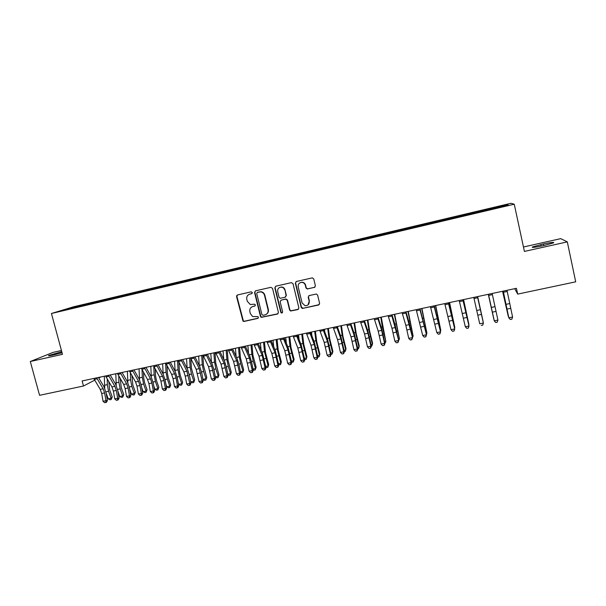 <?xml version="1.0" encoding="UTF-8"?>
<svg xmlns="http://www.w3.org/2000/svg" width="606" height="606" viewBox="0 0 606 606"><rect width="100%" height="100%" fill="white"/><g stroke="black" fill="none" stroke-linecap="round" stroke-linejoin="round"><path stroke-width="0.91" d="M252.338 292.554L251.195 291.827L237.499 294.955L236.545 296.576L243.036 321.21L244.089 321.43L257.77 318.415L258.444 317.286L257.914 316.627L252.649 316.552L250.354 313.628L249.861 311.635C249.475 309.015 250.498 307.287 252.944 306.469L254.717 306.068L255.391 304.939L254.732 304.227L250.202 304.477L247.293 301.288L246.801 299.296C246.415 296.66 247.437 294.925 249.884 294.099L251.657 293.69L252.338 292.554M314.385 287.471L315.4 285.805L313.756 278.949L312.317 277.866L296.342 281.495L295.342 283.154L301.205 307.416L302.28 308.469L318.589 305L319.604 303.348L317.627 295.099L316.362 294.016L309.211 295.554L308.196 297.205L309.181 301.288C309.378 304.273 307.992 305.742 305.03 305.704L302.068 302.871L298.205 286.888C297.925 284.267 299.069 282.76 301.629 282.366C303.515 282.472 304.75 283.441 305.326 285.267L305.969 287.941L307.272 289.024L314.953 287.183M514.721 288.676L517.683 294.107L516.426 288.312L82.128 380.954L83.492 386.014L94.672 380.174M517.683 294.107L575.7 281.828L567.307 241.87L560.755 238.643L523.455 246.998M61.448 350.51L53.086 352.381L30.3 361.509L62.486 354.343L51.442 313.499L514.252 204.207L524.41 251.429L567.307 241.87M30.3 361.509L39.572 395.309L83.492 386.014M272.526 288.365L270.89 287.32L255.505 290.842L254.543 292.471L260.451 316.423L261.216 317.362L277.434 314.075L278.419 312.454L272.526 288.365M275.806 286.199L291.365 282.638L293.016 283.684L298.887 307.931L297.887 309.56L290.585 311.022L289.577 309.984L287.199 300.197L285.555 299.152L281.146 300.137L280.161 301.773L282.646 311.938L281.464 313.06L280.805 312.348L274.821 287.842L275.806 286.199M51.442 313.499L73.409 306.825L510.964 203.29L514.252 204.207M85.726 304.947L85.537 304.235L61.933 310.567L72.667 308.181L491.867 209.146M85.537 304.235L95.066 302.114L94.968 302.765M97.18 302.243L96.99 301.523L95.066 302.114M96.99 301.523L106.656 299.379L106.565 300.023M108.709 299.515L108.519 298.796L106.656 299.379M108.519 298.796L118.321 296.614L118.238 297.266M120.321 296.773L120.132 296.046L118.321 296.614M120.132 296.046L130.078 293.834L130.002 294.486M132.017 294.008L131.828 293.281L130.078 293.834M131.828 293.281L141.918 291.039L141.842 291.691M143.804 291.228L143.614 290.494L141.918 291.039M143.614 290.494L153.833 288.221L153.772 288.88M155.666 288.426L155.477 287.691L153.833 288.221M155.477 287.691L165.839 285.381L165.786 286.07M167.612 285.6L167.423 284.865L165.839 285.381M167.423 284.865L177.937 282.517L177.884 283.244M179.649 282.752L179.459 282.017L177.937 282.517M179.459 282.017L190.117 279.639L190.072 280.396M191.769 279.889L191.579 279.146L190.117 279.639M191.579 279.146L202.389 276.737L202.343 277.533M203.972 277.01L203.79 276.26L202.389 276.737M203.79 276.26L214.744 273.814L214.713 274.624M216.274 274.117L216.084 273.351L214.744 273.814M216.084 273.351L227.197 270.867L227.174 271.677M228.674 271.23L228.47 270.42L227.197 270.867M228.47 270.42L239.734 267.905L239.726 268.716M241.158 268.337L240.946 267.473L239.734 267.905M240.946 267.473L252.369 264.913L252.369 265.723M253.74 265.405L253.513 264.496L252.369 264.913M253.513 264.496L265.095 261.906L265.11 262.716M266.398 262.413L266.178 261.504L265.095 261.906M266.178 261.504L277.919 258.876L277.942 259.686M279.154 259.398L278.934 258.489L277.919 258.876M278.934 258.489L290.835 255.823L290.865 256.633M292.001 256.361L291.781 255.452L290.835 255.823M291.781 255.452L303.848 252.74L303.894 253.55M304.947 253.308L304.727 252.384L303.848 252.74M304.727 252.384L316.961 249.642L317.014 250.452M317.983 250.225L317.764 249.301L316.961 249.642M317.764 249.301L330.172 246.513L330.232 247.331M331.126 247.119L330.906 246.195L330.172 246.513M330.906 246.195L343.481 243.37L343.557 244.18M344.359 243.991L344.147 243.059L343.481 243.37M344.147 243.059L356.896 240.196L356.979 241.014M357.699 240.84L357.479 239.908L356.896 240.196M357.479 239.908L370.41 236.999L370.508 237.817M371.137 237.666L370.925 236.726L370.41 236.999M370.925 236.726L384.03 233.78L384.136 234.598M384.681 234.469L384.462 233.522L384.03 233.78M384.462 233.522L397.748 230.538L397.869 231.348M398.324 231.242L398.112 230.295L397.748 230.538M398.112 230.295L411.58 227.265L411.709 228.083M412.072 227.992L411.58 227.265M411.86 227.045L425.51 223.97L425.654 224.788M425.927 224.72L425.51 223.97M425.715 223.765L439.555 220.652L439.714 221.463M439.888 221.425L439.555 220.652M439.676 220.463L453.712 217.304L453.879 218.122M453.962 218.099L453.712 217.304M453.75 217.137L467.976 213.926L468.12 214.592M476.702 212.729L476.49 211.759L467.976 213.926M476.49 211.759L482.346 210.532L482.505 211.191M491.057 209.335L490.852 208.366L482.346 210.532M490.852 208.366L507.048 204.684L508.282 205.101L491.837 208.987M491.027 208.479L491.231 209.297M507.048 204.684L506.555 205.51M476.581 211.888L476.778 212.706M462.257 215.281L462.393 215.941M448.031 218.645L448.167 219.304M433.926 221.978L434.047 222.637M419.928 225.288L420.041 225.947M406.035 228.576L406.134 229.235M392.249 231.833L392.34 232.492M378.568 235.075L378.652 235.726M364.994 238.279L365.07 238.938M351.518 241.468L351.586 242.127M338.148 244.627L338.201 245.286M324.877 247.771L324.922 248.43M311.704 250.884L311.742 251.543M298.637 253.975L298.66 254.634M285.661 257.042L285.676 257.701M272.776 260.088L272.791 260.747M259.997 263.11L259.997 263.769M247.309 266.117L247.301 266.867M234.711 269.094L234.696 269.905M222.205 272.049L222.182 272.859M209.79 274.988L209.759 275.791M197.465 277.896L197.427 278.707M185.231 280.79L185.178 281.601M173.089 283.669L173.028 284.472M161.029 286.517L160.954 287.32M149.053 289.35L148.978 290.153M137.168 292.16L137.077 292.963M125.366 294.955L125.268 295.758M113.648 297.72L113.542 298.523M102.013 300.478L101.891 301.28M90.453 303.205L90.332 304.007M98.778 378.03L100.823 376.962M71 307.81L71.41 308.333M83.56 304.841L83.454 305.485M61.774 351.707L48.768 355.457C47.889 356.002 49.237 355.889 52.82 355.116L62.062 352.783M545.248 245.195L553.611 242.824C554.482 241.991 551.089 242.377 543.423 243.991L532.432 246.953C531.485 247.786 534.848 247.407 542.521 245.801L545.248 245.195M252.02 293.516L249.142 294.342M251.998 306.803L255.118 305.863M237.431 294.978L236.908 296.402L243.385 320.998L244.438 321.218L258.209 318.173M255.399 290.872L254.876 292.304L260.777 316.218L261.542 317.158L278.025 313.772M257.399 292.38L256.717 293.524L261.906 314.559L263.042 315.294L264.92 314.878C267.382 314.06 268.42 312.332 268.034 309.696L264.496 295.281C263.905 293.334 262.633 292.198 260.671 291.872L257.361 292.387M266.413 314.211C268.087 313.105 268.731 311.529 268.352 309.499L268.034 309.696M257.724 292.213L260.997 291.706C262.951 292.031 264.224 293.168 264.814 295.107L268.352 309.499M280.896 300.22L285.835 298.97L287.479 300.015L289.857 309.787L290.857 310.817L298.516 309.227M275.639 286.244L275.124 287.676L281.101 312.143L282.411 312.825M284.722 290.016C284.176 288.274 283.01 287.312 281.229 287.138C278.593 287.433 277.412 288.926 277.684 291.615L279.048 297.22L280.192 298.281L285.093 297.273L286.085 295.63L285.009 289.857C284.464 288.108 283.305 287.153 281.517 286.979L279.578 287.486M285.631 297.008L286.085 295.63M285.009 289.857L286.373 295.455M300.015 282.782L301.894 282.214C303.773 282.32 305.007 283.282 305.583 285.108L306.219 287.782L307.53 288.865L314.62 287.305M308 304.947L309.181 301.288M308.863 295.683L308.446 297.023L309.431 301.099M296.122 281.57L295.607 283.002L301.47 307.219L303.114 308.272L319.256 304.629M108.8 381.644L109.694 389.976L112.239 396.953L111.148 399.543L109.997 399.778L108.254 398.877L106.133 393.097M108.254 398.877L111.133 398.286L108.572 391.294L107.33 384.666L107.239 379.008M104.724 388.196L104.308 376.22M111.148 399.543L111.133 398.286L112.239 396.953M96.687 377.849L103.149 388.772L104.603 392.893L105.974 400.687L107.429 400.505L106.065 392.733L103.891 386.575L98.445 377.47M93.748 378.47L100.232 389.385L101.694 393.499L103.058 401.293L105.974 400.687L105.83 402.475L104.664 402.71L105.83 402.475M106.414 402.392L107.429 400.505M103.058 401.293L104.664 402.71M120.306 378.599L121.245 387.567L123.768 394.567L122.692 397.165L121.533 397.407L119.799 396.498L117.897 391.241M119.799 396.498L122.7 395.9L120.162 388.878L118.912 382.227L118.768 375.94M116.231 385.393L115.814 373.766M122.692 397.165L122.7 395.9L123.768 394.567M131.881 375.485L132.873 385.136L135.38 392.173L134.32 394.779L133.153 395.014L131.426 394.097L129.752 389.416M131.426 394.097L134.35 393.499L131.835 386.439L130.57 379.773L130.366 372.811M127.828 382.598L127.396 371.296M134.32 394.779L134.35 393.499L135.38 392.173M108.497 375.326L114.86 386.317L116.307 390.453L117.693 398.278L119.109 398.097L117.731 390.302L115.572 384.121L110.201 374.962M105.535 375.962L111.928 386.931L113.375 391.067L114.754 398.884L117.693 398.278L117.526 400.074L116.36 400.316L117.526 400.074M118.094 399.998L119.109 398.097M114.754 398.884L116.36 400.316M120.389 372.788L126.654 383.848L128.093 387.999L129.487 395.854L130.866 395.68L129.472 387.855L127.328 381.644L122.048 372.44M117.405 373.425L123.7 384.462L125.139 388.613L126.533 396.46L129.487 395.854L129.313 397.65L128.131 397.892L129.313 397.65M129.866 397.581L130.866 395.68M126.533 396.46L128.131 397.892M143.531 372.304L143.743 378.242L144.592 382.689L147.076 389.756L146.023 392.362L144.849 392.605L143.137 391.688L141.706 387.62M143.137 391.688L146.084 391.082L143.584 383.992L142.312 377.303L142.039 369.615M139.516 379.803L139.062 368.804M146.023 392.362L146.084 391.082L147.076 389.756M155.25 369.046L155.537 375.765L156.386 380.227L158.848 387.325L157.818 389.938L156.636 390.181L154.931 389.257L153.75 385.863M154.931 389.257L157.893 388.643L155.424 381.522L154.136 374.811L153.788 366.304M151.295 377L150.811 366.304M157.818 389.938L157.893 388.643L158.848 387.325M132.366 370.236L138.539 381.356L139.963 385.53L141.372 393.408L142.713 393.241L141.304 385.393L139.175 379.159L133.979 369.895M129.358 370.88L135.562 381.977L136.986 386.143L138.395 394.021L141.372 393.408L141.183 395.218L139.994 395.46L141.183 395.218M141.721 395.15L142.713 393.241M138.395 394.021L139.994 395.46M144.433 367.66L150.5 378.848L151.917 383.037L153.348 390.946L154.644 390.787L153.22 382.916L151.106 376.652L145.993 367.327M141.403 368.304L147.5 379.477L148.917 383.659L150.341 391.559L153.348 390.946L153.136 392.764L151.939 393.006L153.136 392.764M153.659 392.696L154.644 390.787M150.341 391.559L151.939 393.006M167.044 365.698L167.407 373.273L168.271 377.75L170.71 384.878L169.695 387.492L168.506 387.742L166.809 386.802L165.9 384.151M166.809 386.802L169.794 386.189L167.339 379.038L166.052 372.304L165.612 363.145M163.158 374.182L162.643 363.774M169.695 387.492L169.794 386.189L170.71 384.878M156.583 365.07L162.559 376.326L163.953 380.53L165.4 388.461L166.658 388.317L165.218 380.416L163.128 374.122L158.098 364.744M153.538 365.721L159.537 376.955L160.938 381.159L162.378 389.082L165.4 388.461L165.18 390.294L163.976 390.537L165.18 390.294M165.688 390.234L166.658 388.317M162.378 389.082L163.976 390.537M178.906 362.259L179.368 370.758L180.24 375.25L182.656 382.409L181.656 385.03L180.459 385.28L178.778 384.34L178.149 382.492M178.778 384.34L181.777 383.719L179.346 376.538L178.043 369.781L177.55 360.6M175.104 371.342L174.558 361.237M181.656 385.03L182.656 382.409M168.824 362.456L174.695 373.781L176.081 378.008L177.543 385.961L178.762 385.825L177.3 377.902L175.232 371.576L170.286 362.146M165.756 363.115L171.649 374.417L173.043 378.636L174.505 386.59L177.543 385.961L177.308 387.802L176.096 388.052L177.308 387.802M177.793 387.742L178.762 385.825M174.505 386.59L176.096 388.052M190.829 358.707L191.413 368.228L194.685 379.924L193.7 382.553L192.496 382.803L190.822 381.856L190.504 380.901M190.822 381.856L193.844 381.235L191.443 374.016L190.125 367.236L189.572 358.032M187.14 368.463L186.557 358.676M193.7 382.553L194.685 379.924M202.836 355.199L203.54 365.676L206.797 377.424L205.835 380.06L204.616 380.31L202.957 379.356L206.002 378.727L203.624 371.478L202.29 364.676L201.677 355.449M199.26 365.547L198.639 356.101M205.835 380.06L206.797 377.424M214.986 352.609L215.759 363.108L219.001 374.902L218.054 377.546L216.827 377.796L215.35 376.932M215.327 376.803L218.251 376.197L215.887 368.918L214.547 362.093L213.873 352.851M211.464 362.585L210.812 353.503M218.054 377.546L219.001 374.902M227.22 350.003L228.068 360.525L231.287 372.364L230.363 375.008L229.129 375.265L227.833 374.493M227.78 374.235L230.583 373.66L228.25 366.342L226.894 359.494L226.159 350.23M223.75 359.57L223.076 350.889M230.363 375.008L231.287 372.364M239.544 347.374L240.461 357.919L243.673 369.811L242.756 372.455L241.514 372.713L240.408 372.046M240.324 371.645L243.006 371.099L240.696 363.751L239.325 356.873L238.529 347.586M236.12 356.487L235.423 348.253M242.756 372.455L243.673 369.811M251.96 344.723L252.944 355.298L256.141 367.236L255.247 369.887L253.997 370.145L253.073 369.584M252.967 369.039L255.52 368.516L253.232 361.138L251.854 354.237L250.99 344.928M248.574 353.336L247.869 345.594M255.247 369.887L256.141 367.236M264.466 342.057L265.526 352.654L268.7 364.638L267.829 367.297L266.564 367.562L265.837 367.107M265.701 366.418L268.125 365.918L264.474 351.578L263.542 342.254M261.095 350.094L260.398 342.928M267.829 367.297L268.7 364.638M277.063 339.368L278.192 349.988L281.351 362.024L280.495 364.691L278.692 364.623M278.525 363.774L280.82 363.297L277.184 348.904L276.185 339.557M273.7 346.753L273.018 340.231M280.495 364.691L281.351 362.024M289.751 336.663L290.956 347.306L294.099 359.396L293.266 362.062L291.653 362.115M291.456 361.108L293.607 360.661L289.986 346.208L288.926 336.838M286.38 343.299L285.729 337.519M293.266 362.062L294.099 359.396M302.53 333.936L303.818 344.602L306.939 356.745L306.121 359.419L304.704 359.6M304.47 358.419L306.5 358.002L302.886 343.496L301.758 334.103M299.122 339.708L298.538 334.785M306.121 359.419L306.939 356.745M315.408 331.194L316.771 341.882L319.87 354.071L319.074 356.752L317.847 357.002M317.589 355.714L319.476 355.328L315.885 340.754L314.688 331.346M311.938 335.959L311.446 332.035M319.074 356.752L319.87 354.071M328.376 328.422L329.815 339.14L332.899 351.382L332.558 352.631L328.975 337.996L327.71 328.566M330.808 352.995L332.558 352.631L332.126 354.063L331.065 354.283M324.808 332.005L324.445 329.263M341.443 325.634L342.966 336.375L346.026 348.67L345.731 349.912L342.163 335.224L340.83 325.77M344.125 350.245L345.731 349.912L345.276 351.359L344.39 351.541M337.724 327.801L337.542 326.467M354.608 322.831L356.207 333.588L359.252 345.935L359.01 347.177L355.457 332.421L354.048 322.945M357.54 347.48L359.01 347.177L358.525 348.632L357.813 348.783M367.872 319.998L369.554 330.785L372.576 343.185L372.387 344.42L368.849 329.603L367.365 320.104M371.061 344.693L372.387 344.42L371.872 345.89L371.334 345.996M381.235 317.15L385.863 341.64L382.341 326.763L380.788 317.241M384.689 341.882L385.863 341.64L384.961 343.193M394.695 314.279L399.437 338.845L394.309 314.362M398.415 339.049L399.437 338.845L398.695 340.367M408.262 311.386L413.125 336.019L407.929 311.454M412.254 336.201L413.125 336.019L412.527 337.497M421.927 308.469L426.912 333.179L421.655 308.522M426.192 333.323L426.912 333.179L426.412 334.36M435.706 305.53L440.804 330.315L435.487 305.575M440.244 330.429L440.804 330.315L440.41 331.209M449.584 302.568L454.803 327.429L449.432 302.599M454.409 327.513L454.803 327.429L454.523 328.051M181.164 359.828L186.921 371.213L189.776 383.446L190.951 383.318L189.473 375.364L187.421 369.016L182.565 359.525M178.066 360.487L183.86 371.857L185.239 376.099L186.709 384.075L189.776 383.446L189.526 385.295L188.299 385.545L189.526 385.295M189.996 385.242L190.951 383.318M186.709 384.075L188.299 385.545M193.587 357.176L199.238 368.637L202.101 380.909L203.23 380.795L201.737 372.811L199.7 366.433L194.943 356.889M190.473 357.843L196.155 369.281L199.01 381.545L202.101 380.909L201.828 382.772L200.594 383.022L201.828 382.772M202.283 382.719L203.23 380.795M199.01 381.545L200.594 383.022M206.101 354.51L211.645 366.032L214.509 378.356L215.6 378.25L214.092 370.243L212.07 363.835L207.404 354.23M202.965 355.177L208.54 366.683L211.403 378.992L214.509 378.356L214.229 380.227L212.986 380.477L214.229 380.227M214.66 380.182L215.6 378.25M211.403 378.992L212.986 380.477M218.713 351.813L224.144 363.418L227.015 375.781L228.053 375.682L226.53 367.653L224.531 361.214L219.955 351.548M215.547 352.495L221.016 364.07L223.879 376.424L227.015 375.781L226.712 377.659L225.462 377.917L226.712 377.659M227.129 377.621L228.053 375.682M223.879 376.424L225.462 377.917M231.416 349.109L236.741 360.775L239.612 373.19L240.605 373.099L239.067 365.039L237.082 358.578L232.606 348.851M228.227 349.783L233.583 361.434L236.454 373.841L239.612 373.19L239.294 375.084L238.029 375.341L239.294 375.084M239.688 375.046L240.605 373.099M236.454 373.841L238.029 375.341M236.764 295.44L236.87 296.198M244.21 346.374L249.422 358.116L252.301 370.577L253.247 370.501L251.695 362.411L249.733 355.919L245.347 346.132M241.006 347.064L246.241 358.782L249.119 371.236L252.301 370.577L251.96 372.478L250.695 372.743L251.96 372.478M252.346 372.448L253.247 370.501M249.119 371.236L250.695 372.743M257.103 343.625L262.201 355.442L265.08 367.948L265.989 367.88L262.466 353.245L258.186 343.397M253.876 344.314L258.997 356.108L261.875 368.607L265.08 367.948L264.731 369.857L263.451 370.122L264.731 369.857M265.095 369.827L265.989 367.88M261.875 368.607L263.451 370.122M270.094 340.852L275.079 352.745L277.957 365.297L278.813 365.244L275.298 350.541L271.117 340.64M266.837 341.549L271.844 353.419L274.73 365.963L277.957 365.297L277.586 367.221L276.298 367.486L277.586 367.221M277.934 367.191L278.813 365.244M274.73 365.963L276.298 367.486M283.184 338.065L288.047 350.026L290.933 362.63L291.744 362.585L288.229 347.829L284.146 337.86M279.904 338.762L284.797 350.707L287.683 363.297L290.933 362.63L290.547 364.562L289.244 364.827L290.547 364.562M290.872 364.539L291.744 362.585M287.683 363.297L289.244 364.827M296.379 335.247L301.114 347.283L304.007 359.941L304.765 359.903L301.258 345.087L297.281 335.057M293.069 335.959L297.834 347.973L300.727 360.615L304.007 359.941L303.598 361.88L302.288 362.153L303.598 361.88M303.909 361.865L304.765 359.903M300.727 360.615L302.288 362.153M309.666 332.414L314.279 344.526L317.18 357.229L317.885 357.199L314.385 342.329L310.507 332.232M306.333 333.126L310.976 345.215L313.878 357.911L317.18 357.229L316.756 359.184L315.431 359.456L316.756 359.184M317.036 359.169L317.885 357.199M313.878 357.911L315.431 359.456M323.059 329.558L327.551 341.746L330.452 354.502L331.111 354.48L327.604 339.549L323.839 329.391M319.703 330.278L324.218 342.443L327.119 355.184L330.452 354.502L330.005 356.464L328.679 356.737L330.005 356.464M330.27 356.449L331.111 354.48M327.119 355.184L328.679 356.737M336.557 326.679L340.913 338.943L343.822 351.745L344.428 351.745L340.928 336.747L337.269 326.528M333.171 327.399L337.565 339.648L340.466 352.434L343.822 351.745L343.36 353.722L342.019 353.995L343.36 353.722M343.602 353.715L344.428 351.745M340.466 352.434L342.019 353.995M350.154 323.778L354.381 336.118L357.298 348.973L357.851 348.98L354.358 333.929L350.806 323.642M346.746 324.505L351.01 336.83L353.919 349.67L357.298 348.973L356.813 350.957L355.464 351.238L356.813 350.957M357.04 350.957L357.851 348.98M353.919 349.67L355.464 351.238M363.858 320.854L367.956 333.277L370.872 346.177L371.372 346.2L367.88 331.081L364.448 320.733M360.418 321.589L364.554 333.989L367.463 346.882L370.872 346.177L370.372 348.177L369.009 348.458L370.372 348.177M370.577 348.185L371.372 346.2M367.463 346.882L369.009 348.458M377.667 317.908L381.636 330.406L384.552 343.367L385.007 343.397L381.515 328.217L378.189 317.794M374.205 318.65L378.205 331.126L381.121 344.072L384.552 343.367L384.03 345.375L382.659 345.655L384.03 345.375M384.212 345.382L385.007 343.397M381.121 344.072L382.659 345.655M391.59 314.938L398.733 340.572L395.248 325.331L392.044 314.84M388.098 315.688L391.961 328.247L394.885 341.239L398.339 340.527L397.801 342.549L396.415 342.829L397.801 342.549M397.96 342.564L398.733 340.572M394.885 341.239L396.415 342.829M405.619 311.946L412.572 337.724L409.095 322.422L406.005 311.863M402.096 312.696L405.823 325.339L408.747 338.39L412.231 337.671L411.671 339.701L410.277 339.989L411.671 339.701M411.807 339.716L412.572 337.724M408.747 338.39L410.277 339.989M419.753 308.931L426.518 334.853L420.072 308.863M416.208 309.689L422.723 335.512L426.238 334.792L425.654 336.83L424.253 337.118L425.654 336.83M425.768 336.853L426.518 334.853M422.723 335.512L424.253 337.118M434.002 305.894L440.577 331.959L434.252 305.841M430.434 306.651L436.805 332.611L440.35 331.883L439.744 333.936L438.327 334.232L439.744 333.936M439.835 333.967L440.577 331.959M436.805 332.611L438.327 334.232M448.372 302.826L454.742 329.05L448.546 302.788M444.766 303.598L451 329.694L454.568 328.96L453.947 331.027L452.523 331.315L453.947 331.027M454.015 331.058L454.742 329.05M451 329.694L452.523 331.315M463.567 299.584L468.915 324.521L463.476 299.606M462.848 299.743L469.014 326.111L462.954 299.72M459.219 300.515L465.31 326.748L468.9 326.013L468.256 328.088L466.817 328.384L468.256 328.088M468.302 328.126L469.014 326.111M465.31 326.748L466.817 328.384M477.657 296.576L483.133 321.589L477.634 296.584M477.437 296.629L483.399 323.149L477.475 296.622M473.778 297.41L479.725 323.778L483.346 323.036L482.679 325.127L481.232 325.422L482.679 325.127M482.702 325.172L483.399 323.149M488.3 294.311L493.867 319.37L488.322 294.304M492.148 293.486L497.912 320.036L497.223 322.187L495.761 322.49L497.223 322.187M488.459 294.274L494.261 320.794L497.912 320.036L497.223 322.142M495.761 322.445L494.269 320.915L488.436 294.281M494.269 320.915L495.761 322.49M502.586 291.259L508.282 316.4L502.669 291.244M506.98 290.327L512.585 317.021L508.911 317.779L510.381 319.491L511.881 319.135L510.403 319.438M503.26 291.122L508.851 317.915L503.162 291.138M508.851 317.915L510.381 319.491M511.881 319.135L512.585 317.021M60.767 353.154L60.456 352.003M543.749 245.528L543.423 243.991M541.082 246.119L540.757 244.589M105.891 391.847L108.572 391.294M104.452 385.272L107.33 384.666M103.149 388.772L100.232 389.385M104.603 392.893L101.694 393.499M97.165 378.803L94.225 379.432M117.556 389.416L120.162 388.878M116.011 382.84L118.912 382.227M129.298 386.969L131.835 386.439M127.646 380.386L130.57 379.773M114.86 386.317L111.928 386.931M116.307 390.453L113.375 391.067M108.959 376.288L106.005 376.917M126.654 383.848L123.7 384.462M128.093 387.999L125.139 388.613M120.852 373.758L117.867 374.394M141.13 384.507L143.584 383.992M139.372 377.924L142.312 377.303M153.038 382.022L155.424 381.522M151.174 375.44L154.136 374.811M138.539 381.356L135.562 381.977M139.963 385.53L136.986 386.143M132.82 371.205L129.82 371.849M150.5 378.848L147.5 379.477M151.917 383.037L148.917 383.659M144.879 368.637L141.857 369.281M165.037 379.523L167.339 379.038M163.059 372.932L166.052 372.304M162.559 376.326L159.537 376.955M163.953 380.53L160.938 381.159M157.03 366.054L153.985 366.698M177.119 377L179.346 376.538M175.036 370.41L178.043 369.781M174.695 373.781L171.649 374.417M176.081 378.008L173.043 378.636M169.263 363.448L166.195 364.1M189.292 374.463L191.443 374.016M187.095 367.872L190.125 367.236M201.556 371.91L203.624 371.478M199.245 365.312L202.29 364.676M213.903 369.334L215.887 368.918M211.532 362.729L214.547 362.093M226.349 366.736L228.25 366.342M224.008 360.1L226.894 359.494M238.878 364.13L240.696 363.751M236.567 357.457L239.325 356.873M251.505 361.494L253.232 361.138M249.225 354.79L251.854 354.237M264.216 358.843L265.86 358.502M261.974 352.109L264.474 351.578M277.033 356.176L278.586 355.851M274.821 349.404L277.184 348.904M289.941 353.48L291.403 353.177M287.759 346.677L289.986 346.208M302.939 350.768L304.318 350.488M300.796 343.935L302.886 343.496M316.044 348.041L317.324 347.776M313.938 341.163L315.885 340.754M329.247 345.291L330.429 345.041M327.172 338.383L328.975 337.996M342.541 342.519L343.632 342.292M340.511 335.572L342.163 335.224M355.949 339.724L356.942 339.511M353.949 332.739L355.457 332.421M369.448 336.906L370.342 336.724M367.486 329.891L368.849 329.603M383.053 334.073L383.848 333.906M381.129 327.02L382.341 326.763M396.763 331.209L397.46 331.065M394.885 324.119L395.938 323.899M410.58 328.331L411.171 328.21M408.739 321.203L409.633 321.013M424.511 325.43L424.995 325.331M422.7 318.264L423.442 318.112M438.539 322.506L438.918 322.422M436.774 315.302L437.35 315.181M450.955 312.317L451.372 312.226M186.921 371.213L183.86 371.857M188.299 375.462L185.239 376.099M181.595 360.82L178.505 361.479M199.238 368.637L196.155 369.281M200.609 372.902L197.518 373.538M194.011 358.176L190.898 358.835M211.645 366.032L208.54 366.683M213.001 370.319L209.896 370.963M206.517 355.51L203.381 356.176M224.144 363.418L221.016 364.07M225.485 367.721L222.357 368.372M219.122 352.828L215.963 353.503M236.741 360.775L233.583 361.434M238.067 365.1L234.908 365.759M231.818 350.124L228.636 350.798M249.422 358.116L246.241 358.782M250.732 362.464L247.559 363.123M244.604 347.397L241.4 348.079M262.201 355.442L258.997 356.108M263.504 359.805L260.3 360.472M257.497 344.655L254.262 345.344M275.079 352.745L271.844 353.419M276.359 357.123L273.139 357.798M270.481 341.89L267.223 342.579M288.047 350.026L284.797 350.707M289.32 354.427L286.07 355.101M283.563 339.102L280.283 339.799M301.114 347.283L297.834 347.973M302.371 351.707L299.099 352.389M296.743 336.292L293.44 336.997M314.279 344.526L310.976 345.215M315.521 348.973L312.226 349.654M310.022 333.467L306.697 334.171M327.551 341.746L324.218 342.443M328.778 346.208L325.452 346.905M323.407 330.611L320.051 331.33M340.913 338.943L337.565 339.648M342.125 343.428L338.784 344.125M336.898 327.74L333.512 328.46M354.381 336.118L351.01 336.83M355.586 340.625L352.207 341.329M350.488 324.846L347.079 325.573M367.956 333.277L364.554 333.989M369.137 337.807L365.744 338.512M364.183 321.93L360.752 322.657M381.636 330.406L378.205 331.126M382.803 334.959L379.379 335.671M377.985 318.991L374.523 319.726M395.415 327.52L391.961 328.247M396.566 332.096L393.12 332.815M391.893 316.029L388.408 316.771M409.308 324.611L405.823 325.339M410.444 329.202L406.967 329.929M405.914 313.044L402.399 313.787M423.306 321.68L419.791 322.415M424.427 326.293L420.92 327.02M420.049 310.03L416.504 310.787M437.411 318.718L433.873 319.46M438.517 323.362L434.979 324.096M434.29 307L430.714 307.757M451.629 315.741L448.061 316.491M452.712 320.4L449.152 321.142M448.637 303.939L445.039 304.704M465.961 312.734L462.37 313.491M467.029 317.423L463.438 318.173M463.113 300.856L459.484 301.629M480.406 309.711L476.778 310.469M481.452 314.416L477.839 315.173M477.695 297.751L474.036 298.531M494.958 306.659L491.315 307.424M495.996 311.393L492.345 312.151M492.398 294.622L488.709 295.41M509.638 303.583L505.957 304.356M510.646 308.34L506.972 309.105M507.214 291.463L503.495 292.259M532.53 247.415L532.432 246.953"/></g></svg>

